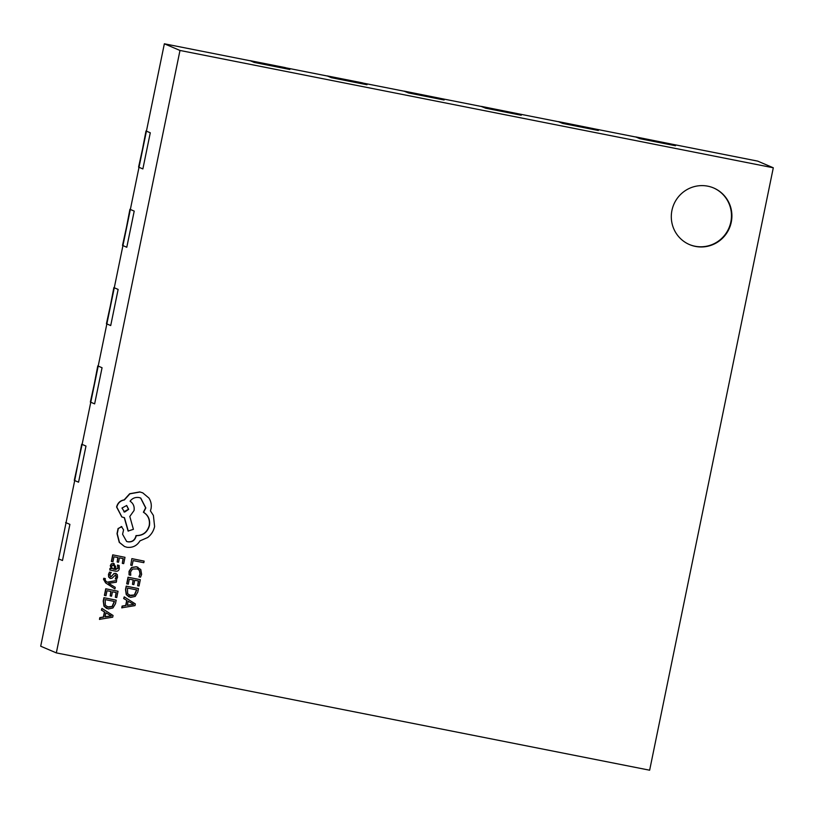 <?xml version="1.0" encoding="UTF-8"?>
<svg xmlns="http://www.w3.org/2000/svg" width="814" height="814" viewBox="0 0 814 814"><rect width="100%" height="100%" fill="white"/><g stroke="black" fill="none" stroke-linecap="round" stroke-linejoin="round"><path stroke-width="1.22" d="M773.3 167.786L179.986 50.458L56.329 652.889L649.643 770.207L773.3 167.786L757.671 161.111L671.642 144.109L675.498 145.747L639.896 138.706L675.498 145.747L671.642 144.109L594.515 128.856L598.361 130.494L562.769 123.453L598.361 130.494L594.515 128.856L517.378 113.604L521.235 115.242L485.632 108.201L521.235 115.242L517.378 113.604L440.252 98.352L444.108 99.99L408.506 92.949L444.108 99.99L440.252 98.352L363.115 83.099L366.972 84.737L331.379 77.696L366.972 84.737L363.115 83.099L327.075 75.967M327.096 75.875L362.688 82.916L327.523 76.058L331.379 77.696L327.523 76.058L249.939 60.714M404.222 91.127L440.252 98.352L404.65 91.31L408.506 92.949L404.202 91.219M558.485 121.632L594.515 128.856L558.913 121.815L562.769 123.453L558.465 121.724M635.592 136.976L671.642 144.109L635.612 136.884M249.959 60.623L285.561 67.664L250.386 60.806L254.243 62.444L289.845 69.485L285.989 67.847L289.845 69.485L254.243 62.444L250.386 60.806L164.357 43.793L146.428 131.146L150.285 132.784L142.867 168.936L150.285 132.784L146.428 131.146L130.352 209.463L134.208 211.101L126.791 247.253L134.208 211.101L130.352 209.463L114.275 287.78L118.132 289.418L110.714 325.559L118.132 289.418L114.275 287.78L98.199 366.086L102.055 367.735L94.638 403.876L102.055 367.735L98.199 366.086L82.122 444.403L85.979 446.052L78.561 482.193L85.979 446.052L82.122 444.403L74.278 480.372L82.143 444.312M81.695 444.22L74.705 480.555L78.561 482.193L74.705 480.555L66.066 522.629M97.772 365.903L90.781 402.238L94.638 403.876L90.354 402.055L98.219 365.995M113.848 287.596L106.858 323.921L110.714 325.559L106.43 323.738L114.296 287.678M129.925 209.279L122.934 245.604L126.791 247.253L122.507 245.421L130.372 209.361M56.329 652.889L40.7 646.214L58.628 558.872L62.485 560.51L58.628 558.872L66.046 522.72L69.902 524.369L62.485 560.51L69.902 524.369L65.619 522.537M639.896 138.706L636.039 137.067L639.896 138.706M481.349 106.38L517.378 113.604L481.786 106.563L485.632 108.201L481.339 106.471M146.001 130.962L139.011 167.287L142.867 168.936L138.583 167.104L146.449 131.054M707.783 186.172A30.769 30.22 113.1 0 0 672.72 207.387A30.769 30.22 113.1 0 0 689.529 244.597A30.769 30.22 113.1 0 0 695.421 246.408A30.769 30.22 113.1 0 0 730.484 225.193A30.769 30.22 113.1 0 0 713.675 187.983A30.769 30.22 113.1 0 0 707.783 186.172M689.316 244.505A30.769 30.22 113.1 0 0 694.993 246.225A30.769 30.22 113.1 0 0 730.016 225.132A30.769 30.22 113.1 0 0 713.461 187.892M101.954 608.424L101.374 610.083L104.436 611.914L103.388 617.012L99.827 617.612L99.471 619.362L112.708 617.175L113.054 615.476L101.954 608.424L101.587 610.174L104.65 612.006L103.602 617.104L100.041 617.704L99.684 619.454M110.175 595.909L111.559 596.184L112.454 591.798L116.321 592.561L115.344 597.293L116.738 597.568L118.03 591.259L105.749 588.776L104.395 595.37L105.983 595.726L107.01 590.72L111.07 591.524L110.175 595.909L110.846 591.483M116.097 592.521L115.344 597.293M116.646 580.524L107.346 582.254L105.912 581.267L105.016 579.456L105.372 578.622L103.816 578.266L103.49 579.232L105.606 582.895L114.916 588.919L115.252 587.332L108.588 583.333L116.29 582.234L116.646 580.524L107.194 582.152M111.264 572.476L109.707 572.171L108.71 574.44L108.873 577.126L110.531 578.479L112.067 578.245L115.507 574.969L116.321 576.872L115.242 578.978L116.707 579.263L117.521 577.268L117.328 574.704L115.7 573.361L114.245 573.524L110.714 576.872L109.921 574.837L111.264 572.476L109.493 572.079L108.496 574.348L108.659 577.034L110.317 578.388M116.066 573.463L114.031 573.432L111.396 576.556L110.348 576.75M115.293 574.877L116.107 576.78L115.242 578.978M110.531 578.479L109.931 578.276M119.109 565.435L117.643 565.15L118.101 568.223L115.629 569.576L115.802 566.91L113.584 563.451L111.599 563.837L110.501 565.73L111.487 568.711L110.144 568.498L109.829 570.024L115.374 571.123C117.562 571.55 118.864 570.716 119.292 568.61L119.109 565.435L117.43 565.058L117.888 568.131L115.415 569.485M114.153 563.614L111.386 563.746L110.287 565.638L111.274 568.62L109.931 568.406L109.829 570.024M138.492 588.603L126.424 586.212L125.732 589.58L126.455 594.678L130.566 597.415L135.226 596.408L137.78 592.093L138.492 588.603L126.211 586.121L125.519 589.489L126.231 594.586L128.999 596.927M131.858 558.628L130.749 565.181L132.122 565.455L133.12 560.581L143.813 562.688L144.139 561.111L131.858 558.628L130.749 565.181M137.973 567.287L136.233 566.737L131.553 567.45L129.039 571.336L129.05 574.867L130.749 575.254L130.596 571.927L132.509 569.037L137.546 568.915L139.56 570.512L140.212 574.114L138.909 576.861L139.998 574.033L139.347 570.421L137.434 568.874M132.468 584.35L133.852 584.625L134.748 580.24L138.614 581.003L137.637 585.734L139.031 586.009L140.323 579.7L128.042 577.218L126.689 583.811L128.276 584.177L129.304 579.161L133.364 579.965L132.468 584.35L133.14 579.924M138.39 580.962L137.637 585.734M124.237 596.866L123.667 598.524L126.73 600.356L125.682 605.453L122.12 606.054L121.764 607.804L135.002 605.616L135.348 603.927L124.237 596.866L123.881 598.616L126.943 600.447L125.895 605.545L122.334 606.145L121.978 607.895M117.145 561.975L118.518 562.25L119.424 557.865L123.28 558.628L122.314 563.359L123.697 563.634L125 557.325L112.719 554.843L111.365 561.436L112.953 561.802L113.98 556.796L118.04 557.59L117.145 561.975L117.816 557.549M123.056 558.587L122.314 563.359M116.199 600.162L104.141 597.771L103.449 601.139L104.161 606.237L108.272 608.974L112.932 607.966L115.486 603.652L116.199 600.162L103.917 597.679L103.225 601.047L103.948 606.145L106.705 608.485M121.886 526.719L118.081 528.51L117.023 533.658L119.251 542.348L124.45 546.479M140.629 498.015L145.614 507.855L143.386 512.22C148.128 515.211 150.071 519.647 149.227 525.518C147.242 532.254 142.837 535.612 135.999 535.592L135.857 536.294C134.615 540.354 131.919 542.175 127.767 541.758L126.516 541.391M124.267 517.643L128.093 531.043L133.404 529.334L129.802 516.473L134.056 510.51C134.615 506.471 133.293 503.367 130.077 501.2C132.306 498.249 135.297 497.028 139.041 497.537L140.741 498.056L145.828 507.946L143.6 512.311C148.341 515.303 150.285 519.739 149.44 525.61C147.456 532.346 143.05 535.704 136.213 535.683L136.07 536.385C134.829 540.445 132.133 542.266 127.981 541.849L126.618 541.432L122.578 534.259L123.575 529.833L121.469 526.607L118.295 528.601L117.236 533.75L119.465 542.439L124.552 546.53L126.953 547.273C132.59 547.934 136.935 545.797 139.967 540.872L147.71 537.505C151.312 534.656 153.612 531.003 154.599 526.536L153.398 515.425L150.417 510.846L150.997 508.872C151.75 505.006 151.058 501.393 148.931 498.046L142.765 492.867L139.998 492.012L129.894 493.823L124.349 499.979C120.391 500.661 117.888 503.042 116.809 507.102L121.907 516.992L124.461 517.684L128.307 531.135M142.654 492.826L139.784 491.921L129.68 493.732L124.135 499.888C120.177 500.569 117.674 502.95 116.595 507.01L121.805 516.941M179.986 50.458L164.357 43.793M144.139 561.111L132.072 558.719M138.909 576.861L140.537 577.187L141.626 574.379L140.771 569.525L136.447 566.829L131.766 567.541L129.253 571.428L129.263 574.959M140.323 579.7L128.042 577.218M128.256 577.309L126.903 583.903M136.783 589.906L127.483 588.064L127.625 593.742L130.871 595.746L134.544 595.075L136.783 589.906M129.477 595.309L134.33 594.983L136.559 589.865M128.205 601.22L127.36 605.331L133.649 604.405L128.205 601.22L133.649 604.405M127.381 605.199L133.638 604.446M125 557.325L112.719 554.843M112.932 554.934L111.579 561.528M114.041 563.563L113.37 563.359M112.943 568.955L114.255 569.261L114.398 565.659L112.291 565.282L111.66 566.371L112.017 568.182L114.469 569.352L114.398 565.659L113.39 565.038M114.184 565.567L113.177 564.947M115.507 574.969L116.036 575.508M109.249 583.658L108.588 583.333M105.372 578.622L103.816 578.266M104.029 578.357L103.704 579.314L105.82 582.987L114.916 588.919M118.03 591.259L105.749 588.776M105.962 588.868L104.609 595.461M114.489 601.465L105.189 599.623L105.332 605.301L108.577 607.295L112.251 606.623L114.489 601.465M107.183 606.868L112.037 606.542L114.265 601.424M105.912 612.779L105.067 616.89L111.355 615.964L105.912 612.779L111.355 615.964M105.087 616.758L111.142 615.883M121.774 526.678L121.255 526.516M121.978 508.038L124.623 512.087L128.673 509.361L126.689 505.504L121.978 508.038M123.86 511.843L128.459 509.269L126.587 505.463"/></g></svg>
